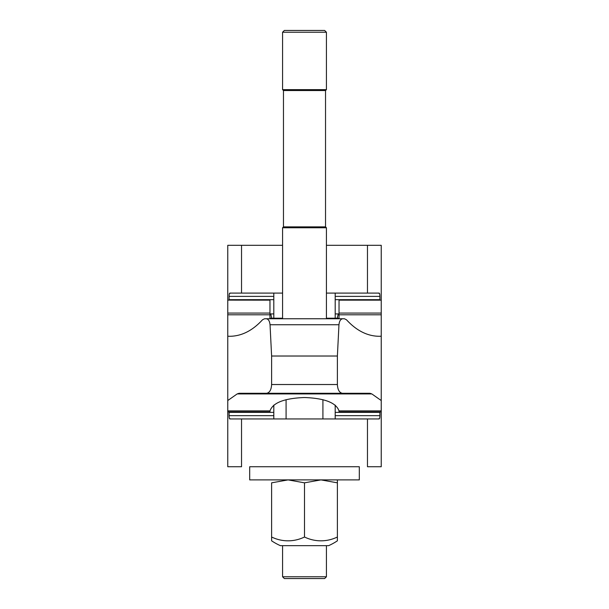 <?xml version="1.0" encoding="UTF-8"?>
<svg xmlns="http://www.w3.org/2000/svg" width="609" height="609" viewBox="0 0 609 609"><rect width="100%" height="100%" fill="white"/><g stroke="black" fill="none" stroke-linecap="round" stroke-linejoin="round"><path stroke-width="0.91" d="M239.063 393.292L266.552 393.292L239.063 393.292L237.152 393.939L227.766 400.539L227.766 411.928L269.97 411.928L270.008 410.877C272.824 402.732 284.319 398.278 304.5 397.517C324.681 398.278 336.176 402.732 338.992 410.877L339.03 411.928L381.234 411.928L381.234 400.539L371.848 393.939L369.937 393.292L342.448 393.292C339.38 392.759 337.69 389.836 337.386 384.523L337.386 356.021L338.962 324.757C339.335 321.072 340.598 319.07 342.745 318.751L344.443 318.751L346.491 319.786C356.471 330.649 367.364 336.145 379.156 336.29L381.234 336.229L381.234 300.115L339.03 300.115L339.03 318.202L326.424 318.202L326.424 318.751M270.739 313.924L271.774 318.202M269.97 300.153L227.766 300.115L269.97 300.153L269.97 318.751M337.226 318.202L338.261 313.924M227.766 400.539L227.766 336.229L229.844 336.29C241.636 336.145 252.529 330.649 262.509 319.786L264.557 318.751L266.255 318.751C268.402 319.07 269.665 321.072 270.038 324.757L271.614 356.021L271.614 384.523C271.309 389.836 269.62 392.759 266.552 393.292L369.937 393.292M227.766 336.229L227.766 314.8L269.97 314.8M227.766 300.153L227.766 314.8M381.234 336.229L381.234 400.539M264.557 318.751L344.443 318.751M271.614 356.021L337.386 356.021M282.576 318.751L282.576 318.202L269.97 318.202M339.03 318.202L339.03 318.751M273.806 418.946L273.806 405.122M335.194 418.946L335.194 405.122M379.887 415.026C379.902 418.033 379.574 419.251 378.897 418.688M379.902 411.928L379.902 415.658L335.194 415.658M273.806 415.658L229.098 415.658L229.098 411.928M379.201 418.946L367.471 418.946L367.471 466.738L381.234 466.738L381.234 411.928M227.766 411.928L227.766 466.738L241.529 466.738L241.529 418.946L229.799 418.946M230.103 418.688C229.426 419.251 229.098 418.033 229.113 415.026M241.529 418.946L367.471 418.946M335.194 293.096L335.194 318.202M273.806 293.096L273.806 318.202M229.113 297.017C229.098 294.01 229.426 292.792 230.103 293.355M229.098 300.115L229.098 296.385L273.806 296.385M335.194 296.385L379.902 296.385L379.902 300.115M229.799 293.096L241.529 293.096L241.529 245.305L227.766 245.305L227.766 300.115M381.234 300.115L381.234 245.305L367.471 245.305L367.471 293.096L379.201 293.096M378.897 293.355C379.574 292.792 379.902 294.01 379.887 297.017M367.471 293.096L326.424 293.096M282.576 293.096L241.529 293.096M367.471 245.305L326.424 245.305M282.576 245.305L241.529 245.305M304.5 466.738L249.69 466.738L249.69 479.892L359.31 479.892L359.31 466.738L304.5 466.738M282.576 576.769L284.357 578.55L324.643 578.55L326.424 576.769L282.576 576.769L282.576 545.664L304.5 545.664M271.614 537.016L271.614 482.83L288.057 479.892L304.5 482.83L320.943 479.892L337.386 482.83C337.386 478.895 337.386 478.895 337.386 482.838L337.386 540.822A59.195 59.195 0 0 1 328.616 545.664L280.384 545.664A59.195 59.195 0 0 1 271.614 540.822L271.614 537.016A49.222 42.622 -90 0 0 304.5 537.016A49.222 42.622 90 0 0 337.386 537.016M271.614 482.838C271.614 478.895 271.614 478.895 271.614 482.838M304.5 537.016L304.5 482.83M326.424 318.202L326.424 227.766L282.576 227.766L283.467 226.875L283.467 90.535L282.576 89.645L282.576 32.231L326.424 32.231L326.424 89.645L282.576 89.645M326.424 227.766L325.533 226.875L283.467 226.875M325.533 226.875L325.533 90.535L283.467 90.535M326.424 32.231L324.643 30.45L284.357 30.45L282.576 32.231M339.03 300.153L381.234 300.153M339.03 313.079L381.234 313.079M339.03 314.8L381.234 314.8M227.766 410.877L270.008 410.877M338.992 410.877L381.234 410.877M237.152 393.939L371.848 393.939M227.766 313.079L269.97 313.079M271.614 384.523L337.386 384.523M270.038 324.757L338.962 324.757M286.085 418.946L286.085 399.679M322.915 418.946L322.915 399.679M335.194 412.369L379.902 412.369M229.098 412.369L273.806 412.369M273.806 299.674L229.098 299.674M379.902 299.674L335.194 299.674M269.97 313.924L273.806 313.924M335.194 313.924L339.03 313.924M326.424 576.769L326.424 545.664M325.533 90.535L326.424 89.645M282.576 318.202L282.576 227.766"/></g></svg>
